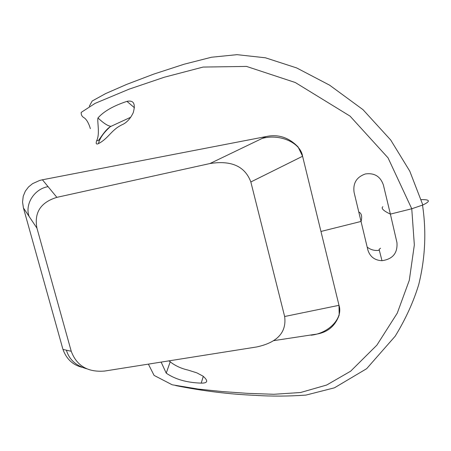 <?xml version="1.0" encoding="UTF-8"?>
<svg xmlns="http://www.w3.org/2000/svg" width="451" height="451" viewBox="0 0 451 451"><rect width="100%" height="100%" fill="white"/><g stroke="black" fill="none" stroke-linecap="round" stroke-linejoin="round"><path stroke-width="0.68" d="M420.986 199.641C430.169 199.427 430.79 201.208 422.841 204.991L411.757 208.768L414.339 244.955L409.305 280.268L397.258 313.152L376.873 345.162L350.641 371.201L326.682 385.024L300.575 392.511L273.864 394.287L247.424 393.34L221.999 391.541L198.192 389.066L172.181 384.788L154.073 375.395L148.379 364.12M262.161 138.423C279.733 133.519 300.49 142.572 302.587 156.26L298.094 146.947C288.775 137.375 278.07 133.924 265.966 136.591L209.952 163.538L56.865 197.352L42.422 179.786L39.626 180.462L32.551 183.67L28.537 186.94L25.329 191.151L23.232 196.241L22.55 202.014L23.429 207.939L29.056 216.356C24.687 204.173 34.338 188.856 48.065 186.652M209.952 163.538C231.38 160.156 245.006 166.301 250.841 181.967L284.643 316.501C286.735 332.28 277.461 342.422 256.828 346.932L104.643 371.055C87.804 372.425 76.67 365.834 71.235 351.278L36.954 228.172C34.017 212.613 40.652 202.341 56.865 197.352M23.429 207.939L62.96 349.407L66.398 350.185C69.127 359.475 75.881 365.671 86.66 368.777M42.422 179.786L265.966 136.591M358.844 212.043C361.55 213.255 362.305 216.384 361.104 221.43L320.96 231.459L302.587 156.26L250.841 181.967M97.957 117.97C103.753 111.374 113.41 105.838 126.94 101.368C133.665 99.981 135.762 103.769 133.22 112.739C130.57 118.286 127.171 122.148 123.022 124.313C111.69 129.268 109.119 137.656 99.333 143.142C96.396 144.895 95.527 144.027 96.728 140.537C100.122 133.896 97.078 121.843 97.957 117.97C103.702 123.349 108.071 126.128 111.059 126.308L111.679 125.998M98.453 143.649C99.716 138.203 103.786 132.447 110.664 126.37M161.131 362.102L166.233 373.157C175.219 379.347 186.877 382.668 201.208 383.125C207.855 383.187 208.447 380.858 202.989 376.128L196.833 372.853L188.095 370.085C180.727 368.439 174.357 365.361 168.984 360.856M166.233 373.157L170.252 361.663M320.96 231.459L339 305.321L339.191 314.995C335.155 326.394 327.099 332.849 315.029 334.36L311.083 335.211C328.92 333.255 343.318 318.085 339 305.321L284.643 316.501M81.952 367.289C72.758 364.944 66.427 358.979 62.96 349.407M273.87 340.618L315.029 334.36M90.369 128.659C88.87 123.58 86.93 120.045 84.546 118.049C82.093 116.786 80.983 114.898 81.208 112.384L95.138 103.358L129.178 89.135L164.316 77.228L203.119 67.064L246.539 66.427L295.287 82.516L350.055 116.121L388.04 157.856L411.757 208.768L390.38 214.112L396.942 242.559C397.743 253.084 392.765 259.133 381.997 260.706C374.674 260.345 369.955 256.737 367.841 249.877L354.086 192.374C352.829 183.179 356.583 177.04 365.361 173.962C374.386 172.716 380.39 176.386 383.384 184.966L390.38 214.112C383.356 210.786 380.847 208.311 382.865 206.688M367.187 247.114C370.75 249.854 374.742 250.914 379.167 250.299M36.954 228.172L29.056 216.356M126.94 101.368L134.454 107.75M201.208 383.125L203.3 376.354M71.235 351.278L66.398 350.185M422.519 205.126C426.516 231.651 425.254 258.141 418.725 284.592C413.482 301.86 405.646 319.049 395.217 336.158L366.64 368.704L334.439 387.821L305.941 395.093C288.426 396.328 271.705 396.423 255.768 395.375C229.52 394.292 202.826 391.028 175.687 385.571M130.728 117.243L111.059 126.308C104.852 129.257 98.217 142.279 97.856 140.599L96.728 140.537M381.997 260.706L379.082 249.358L380.571 248.23M89.304 106.227L92.213 100.996L105.619 93.599L126.697 84.388L153.785 74.094L184.132 64.217L211.513 57.232L237.04 54.667L265.442 57.796L296.657 67.926L329.63 85.183L363.004 109.672L390.707 140.007L409.762 171.121L422.841 204.991"/></g></svg>
